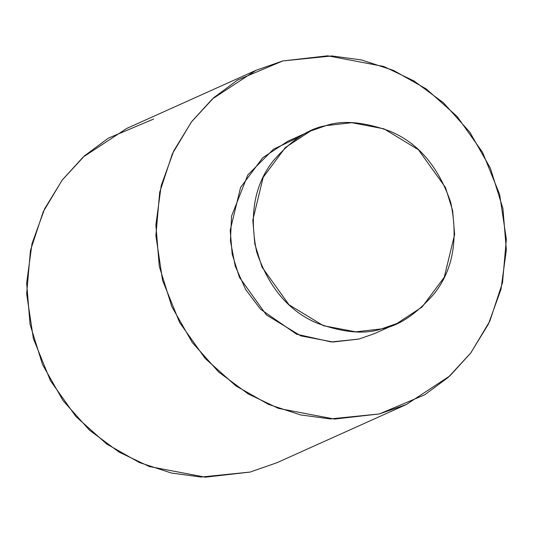<?xml version="1.0" encoding="UTF-8"?>
<svg xmlns="http://www.w3.org/2000/svg" width="533" height="533" viewBox="0 0 533 533"><rect width="100%" height="100%" fill="white"/><g stroke="black" fill="none" stroke-linecap="round" stroke-linejoin="round"><path stroke-width="0.8" d="M310.446 131.051L287.833 141.225L262.742 157.708L240.563 187.483L230.209 230.256L232.181 254.088L239.39 277.26L266.387 314.943L300.832 335.877L333.058 342.013L358.909 339.061L374.386 333.658L396.998 323.484L381.521 328.894L355.671 331.839L323.444 325.71L288.999 304.776L262.003 267.086L254.794 243.921L252.822 220.089L263.175 177.316L285.355 147.541L310.446 131.051L325.923 125.648L351.773 122.697L383.993 128.833L418.445 149.766L445.441 187.449L452.65 210.622L454.616 234.453L444.262 277.227L422.089 307.001L396.998 323.484M282.823 60.935L237.565 80.037L213.853 97.626L191.36 122.03L172.379 153.77L159.68 192.313L155.876 235.659L162.578 280.425L179.648 322.552L205.125 358.429L235.879 385.885L268.619 404.434L300.659 414.934L330.273 418.918L379.396 413.941L424.654 394.846L448.36 377.257L470.859 352.853L489.834 321.113L502.539 282.57L506.343 239.224L499.641 194.452L482.572 152.331L457.094 116.454L426.333 88.998L393.601 70.449L361.554 59.949L331.946 55.958L282.823 60.935L327.722 55.818L383.693 66.465L413.968 80.923L443.523 102.822L469.886 132.291L490.413 168.281L502.925 208.523L506.35 249.917L501 289.306L488.368 324.204L470.592 353.199L449.852 375.918L406.273 404.554L379.396 413.941L334.497 419.065L278.526 408.411L248.245 393.954L218.697 372.054L192.333 342.586L171.806 306.595L159.287 266.36L155.869 224.966L161.219 185.577L173.851 150.672L191.62 121.684L212.367 98.965L255.947 70.329L282.823 60.935M358.909 339.061L331.253 341.953L296.595 334.218L260.524 309.213L245.653 289.512L235.233 266.134L230.443 240.943L231.535 216.158L247.852 174.891L273.516 149.22L299.473 136.881M255.947 70.329L126.727 128.446L83.148 157.082L62.408 179.801L44.632 208.796L32 243.694L26.65 283.083L30.075 324.477L42.587 364.719L63.114 400.709L89.477 430.178L119.032 452.077L149.307 466.535L205.278 477.182L250.177 472.065L277.053 462.671L406.273 404.554M250.177 472.065L201.054 477.042L171.446 473.051L139.399 462.551L106.667 444.002L75.906 416.546L50.428 380.669L33.359 338.548L26.657 293.776L30.461 250.43L43.166 211.887L62.141 180.147L84.64 155.743L108.346 138.154L153.604 119.059M325.923 125.648C308.68 128.593 291.131 140.319 273.262 160.819C254.541 184.478 249.018 214.872 256.686 252.022C269.012 287.98 289.366 311.778 317.741 323.418C343.765 332.725 365.025 334.551 381.521 328.894C398.757 325.949 416.313 314.223 434.182 293.716C452.903 270.064 458.427 239.663 450.758 202.52C438.432 166.562 418.079 142.764 389.703 131.125C363.673 121.817 342.413 119.992 325.923 125.648"/></g></svg>
